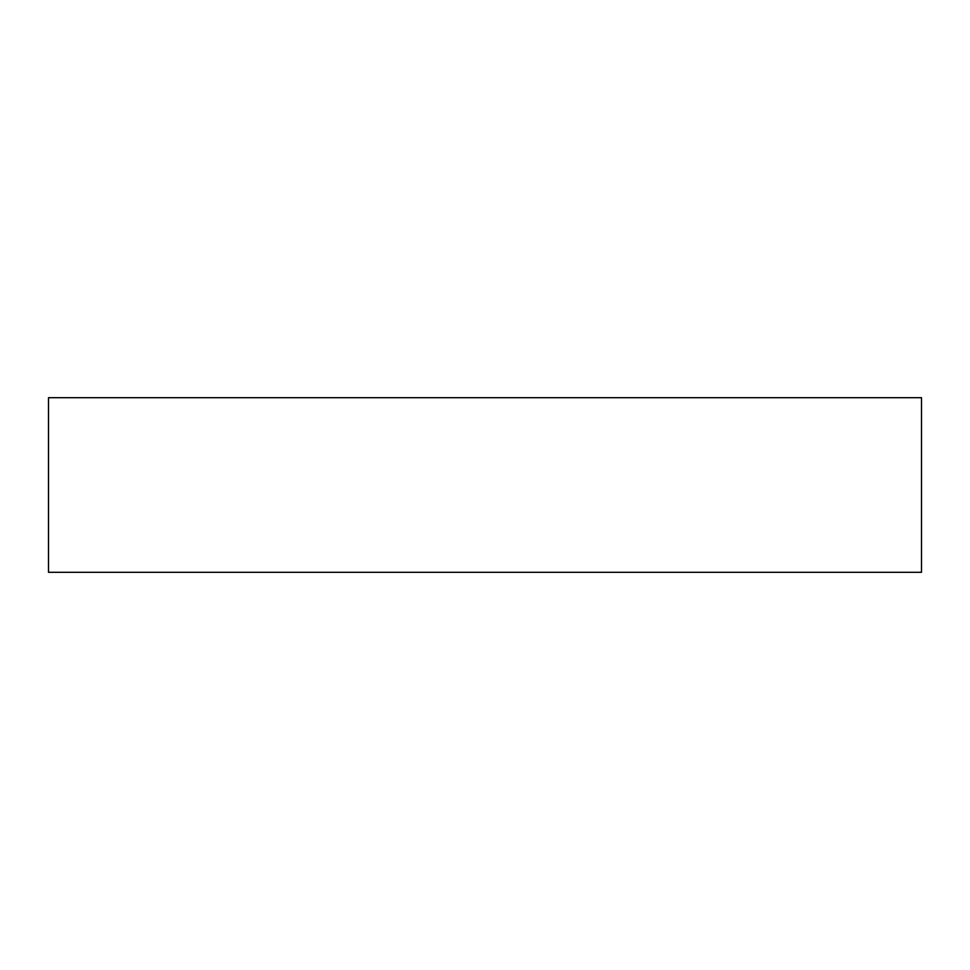 <?xml version="1.0" encoding="UTF-8"?>
<svg xmlns="http://www.w3.org/2000/svg" width="970" height="970" viewBox="0 0 970 970"><rect width="100%" height="100%" fill="white"/><g stroke="black" fill="none" stroke-linecap="round" stroke-linejoin="round"><path stroke-width="1.45" d="M921.5 572.3L921.5 397.7L48.5 397.7L48.5 572.3L921.5 572.3"/></g></svg>
